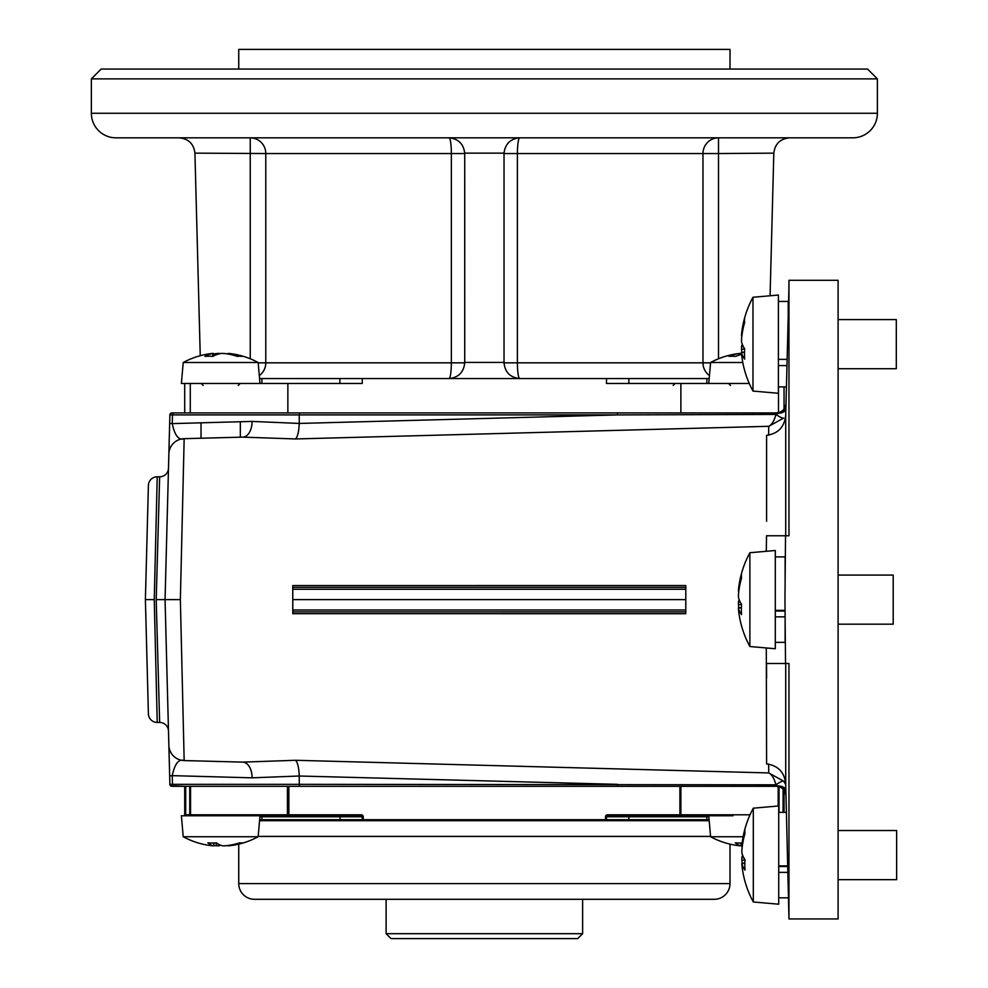 <?xml version="1.0" encoding="UTF-8"?>
<svg xmlns="http://www.w3.org/2000/svg" width="988" height="988" viewBox="0 0 988 988"><rect width="100%" height="100%" fill="white"/><g stroke="black" fill="none" stroke-linecap="round" stroke-linejoin="round"><path stroke-width="1.48" d="M154.252 599.617L145.397 599.617L148.398 485.417A8.843 8.843 0 0 1 157.228 476.809L154.252 599.617L157.228 722.438A8.843 8.843 0 0 1 148.398 713.83L145.397 599.617L148.398 713.83M778.729 812.346L786.423 812.346L786.003 795.883C785.312 790.042 782.039 786.843 776.185 786.312L171.85 786.312A1.964 1.964 0 0 1 169.887 784.398L165.058 599.617L156.203 599.617L159.648 476.809A8.843 8.843 0 0 0 168.491 468.189L165.058 599.617L168.491 731.058A8.843 8.843 0 0 0 159.648 722.438L156.203 599.617L159.648 722.438L157.228 722.438M157.228 476.809L159.648 476.809L156.203 599.617M788.967 918.951L788.967 663.491L785.522 663.491L784.966 599.617L785.522 535.755L788.967 535.755L788.967 280.296L838.096 280.296L838.096 918.951L788.967 918.951L785.719 784.287C784.645 772.418 778.272 765.626 766.589 763.922L766.305 647.967M785.868 790.153A9.831 9.831 0 0 0 778.062 786.312L775.988 784.818A9.831 1.865 143.1 0 1 783.632 781.15L785.732 784.509M778.087 785.929A9.831 7.953 179.5 0 1 785.843 789.017M288.854 786.312L288.854 814.804L361.275 814.804A1.964 1.964 0 0 1 363.251 816.767L363.251 819.707L605.508 819.707L605.508 816.767A1.964 1.964 0 0 1 607.472 814.804L680.88 814.804L680.88 786.312L299.772 786.312L299.253 784.336L775.988 784.818C774.172 778.309 771.752 774.345 768.726 772.937L783.632 781.15M299.253 423.235L299.253 414.911L172.48 414.911L172.245 423.605L252.051 421.419L299.253 423.432L617.488 414.911L775.988 414.429A9.831 1.865 -143.1 0 0 783.632 418.097L768.726 426.31C771.764 424.889 774.184 420.925 775.988 414.429L778.087 413.317A9.831 7.953 -179.5 0 0 785.843 410.23M778.087 413.317L778.062 412.935A9.831 9.831 0 0 0 785.868 409.094M729.416 786.312L776.469 786.312M776.469 412.935L776.185 412.935C782.051 412.391 785.324 409.193 786.003 403.363L786.423 386.901L778.396 386.901M174.123 786.312A1.964 1.643 -90 0 1 172.48 784.336L299.253 784.336L299.253 776.012L252.051 777.828L172.245 775.642L172.48 784.336L169.887 784.398L170.492 785.756L184.707 786.312L184.707 814.804L189.745 814.804L189.745 786.312M778.396 301.426L788.226 301.426L788.226 315.802L788.881 290.077L785.719 414.96L785.719 535.755L766.527 535.755L785.522 535.755M778.729 897.82L788.56 897.82L788.56 896.647L788.881 909.17M685.795 599.617L685.795 587.341L685.795 589.256L292.781 589.256L292.781 599.617L685.795 599.617L685.795 611.905L685.795 609.991L292.781 609.991L292.781 613.696L292.781 611.905L685.795 611.905L685.795 613.709L292.781 613.696M768.639 435.276L768.726 426.31L295.536 438.956L242.69 437.128L184.163 438.672L180.359 599.617L165.058 599.617L169.887 414.849A1.964 1.964 0 0 1 171.85 412.935L778.062 412.935L680.88 412.935L680.88 383.468L749.262 383.468M148.398 485.417L145.397 599.617M766.305 551.279L766.527 535.755M180.359 599.617L184.163 760.575L242.69 762.119L184.163 760.575C178.779 758.611 174.802 763.638 172.245 775.642A15.722 0.63 178.5 0 0 169.677 776.049M252.051 777.828A15.722 9.781 -88.5 0 0 242.69 762.119L295.536 760.291L768.726 772.937L768.639 763.971M292.781 585.551L292.781 587.341L292.781 585.551L685.795 585.538L685.795 587.341L292.781 587.341L685.795 587.341M788.967 280.296L788.881 290.077M766.589 521.256L766.589 435.325C778.248 433.646 784.633 426.853 785.719 414.96M617.488 786.312L617.488 784.336L299.253 776.012M228.981 354.198L229.018 353.445A78.583 66.406 99.4 0 1 229.883 353.543A78.583 66.406 99.4 0 1 242.06 356.372A77.027 40.632 -84.1 0 0 239.615 356.236A77.027 40.632 -84.1 0 0 237.169 356.372A78.583 66.406 80.6 0 0 223.856 353.445L221.238 353.445A78.583 41.447 -84.1 0 0 212.803 356.372A77.027 65.097 -99.4 0 0 204.961 356.372A78.583 41.447 -95.9 0 1 212.963 353.445L212.358 353.445A78.583 66.406 -99.4 0 0 211.494 353.543A78.608 78.608 0 0 0 183.225 362.51L181.384 383.468L184.707 383.468L184.707 412.935L171.85 412.935M292.781 599.617L292.781 609.991M292.781 589.256L292.781 587.341M785.522 663.491L766.527 663.491L785.719 663.491L785.719 784.287M766.527 663.491L766.589 677.99M295.536 438.956C297.623 436.869 298.87 431.694 299.253 423.432M242.69 437.128A15.722 9.781 88.5 0 0 252.051 421.419M169.677 423.197A15.722 0.63 -178.5 0 0 172.245 423.605C174.777 435.597 178.754 440.611 184.163 438.672A15.722 15.722 0 0 0 168.862 453.974A15.722 15.722 0 0 1 184.163 438.672M299.253 775.815C298.87 767.553 297.623 762.378 295.536 760.291M174.123 412.935A1.964 1.643 -90 0 0 172.48 414.911L169.887 414.849M184.163 760.575A15.722 15.722 0 0 1 168.862 745.273M617.488 412.935L617.488 414.911L299.253 414.911L299.772 412.935M787.769 865.883L778.729 865.883M787.942 872.379L778.729 872.379M787.794 866.513L778.729 866.513M386.123 933.685L582.636 933.685L577.721 938.6L391.038 938.6L386.123 933.685L386.123 899.302M582.636 933.685L582.636 899.302M638.631 899.302L324.57 899.302L638.631 899.302M233.279 845.222A78.608 78.608 0 0 0 258.152 836.737L183.225 836.737A78.608 78.608 0 0 0 208.098 845.222A78.583 72.309 -77.1 0 0 212.556 845.802L213.593 845.802A78.583 29.986 -84.6 0 1 207.875 842.863A77.027 70.877 -77.1 0 0 212.136 843.011A77.027 70.877 -77.1 0 0 216.409 842.863A78.583 29.986 -95.4 0 0 222.596 845.802L225.079 845.802A78.583 72.309 102.9 0 0 239.528 842.863A77.027 29.393 -95.4 0 0 243.06 842.863A78.583 72.309 77.1 0 1 233.279 845.222A78.583 72.309 77.1 0 1 228.821 845.802L227.783 845.802L228.808 845.345M218.891 844.419L218.78 845.802A78.583 29.986 95.4 0 0 220.695 845.222M218.78 845.802L216.298 845.802A78.583 72.309 -102.9 0 1 213.754 845.518M212.556 845.802L213.593 845.802L213.816 842.986M205.64 815.779L181.384 815.779L183.225 836.737M743.124 836.737L710.594 836.737A78.608 78.608 0 0 0 735.48 845.222A78.583 72.309 -77.1 0 0 739.938 845.802L740.963 845.802A78.583 29.986 -84.6 0 1 735.257 842.863A77.027 70.877 -77.1 0 0 739.518 843.011A77.027 70.877 -77.1 0 0 742.161 842.949M741.136 845.518A78.583 72.309 -102.9 0 0 741.889 845.605M739.938 845.802L740.963 845.802L741.198 842.986M680.88 786.312L680.769 815.779L733.01 815.779M238.738 883.581L730.009 883.581A15.722 15.722 0 0 1 714.287 899.302L254.459 899.302A15.722 15.722 0 0 1 238.738 883.581L238.738 844.135M730.009 883.581L730.009 844.135M287.866 814.804L287.866 786.312L287.866 814.804L288.854 814.804L288.854 815.779L191.376 815.779A0.988 0.815 -90 0 1 190.561 814.804L287.434 814.804L287.434 786.312L287.866 814.804A0.988 0.988 0 0 0 288.854 815.779A0.988 0.988 0 0 1 287.866 814.804M784.052 790.252L784.052 812.346M184.707 815.779L184.707 814.804A0.988 0.988 0 0 0 185.682 815.779A0.988 0.988 0 0 1 184.707 814.804M302.612 815.779L361.275 815.779A0.988 0.988 0 0 1 362.263 816.767L362.263 819.707L362.263 816.767L339.897 816.767L340.428 820.695L709.199 820.695L259.56 820.695M666.147 820.695L706.037 820.695A0.988 0.827 -90 0 0 706.865 819.707L709.112 819.707M680.769 815.779L607.472 815.779L708.767 815.779L710.594 836.737M605.508 816.767L606.496 816.767L606.496 819.707A0.988 0.988 0 0 1 605.508 820.695A0.988 0.988 0 0 0 606.496 819.707L706.865 819.707L706.865 816.767L606.496 816.767A0.988 0.988 0 0 1 607.472 815.779L652.29 815.779M339.353 815.779L339.897 816.767L261.894 816.767A0.988 0.827 90 0 0 261.067 815.779L361.275 815.779L361.275 814.804M363.251 820.695A0.988 0.988 0 0 1 362.263 819.707L363.251 819.707L363.251 820.695A0.988 0.988 0 0 1 362.263 819.707L261.894 819.707L261.894 816.767L259.906 816.767M680.88 814.804A0.988 0.988 0 0 1 679.905 815.779A0.988 0.988 0 0 0 680.88 814.804L750.04 814.804M787.115 359.373L778.396 359.373M786.954 365.585L778.396 365.585M752.98 300.809L752.98 297.264A98.257 98.257 0 0 0 742.235 328.992A98.22 90.427 12.9 0 1 744.656 318.26A96.701 36.791 5.4 0 0 744.495 320.371A96.701 36.791 5.4 0 0 744.656 322.52A98.22 90.427 -12.9 0 0 741.543 339.217L741.543 341.712A98.22 37.359 -174.6 0 0 744.656 348.826A96.701 89.043 -12.9 0 0 744.656 359.138A98.22 37.359 174.6 0 1 741.543 352.531L741.543 353.568A98.22 90.427 167.1 0 0 742.235 359.336A98.257 98.257 0 0 0 752.98 391.063L752.98 300.809M744.631 349.209L741.543 349.097A98.22 90.427 -167.1 0 0 741.877 352.358M741.543 349.097L741.543 346.603A98.22 37.359 -5.4 0 1 742.235 344.157M742.037 334.771L741.543 335.784L741.543 334.759A98.22 90.427 12.9 0 1 742.235 328.992M752.98 391.063L778.396 393.286L778.396 295.042L752.98 297.264M838.096 368.722L896.301 368.722L896.301 319.593L838.096 319.593M744.507 352.296L741.543 352.531L741.543 353.568M91.365 78.879L101.184 69.049L867.563 69.049L877.393 78.879L91.365 78.879L91.365 113.262L877.393 113.262A24.564 24.564 0 0 1 852.829 137.826L115.929 137.826A24.564 24.564 0 0 1 91.365 113.262M730.009 69.049L730.009 49.4L238.738 49.4L238.738 69.049M231.563 137.826L285.606 137.826L231.563 137.826M877.393 78.879L877.393 113.262M297.561 137.826L315.271 137.826M146.286 137.826L179.31 137.826M778.482 412.663L778.482 386.901M784.052 408.995L784.052 386.901M184.707 412.935L287.866 412.935L287.866 383.468L362.263 383.468L362.263 378.552L606.496 378.552L606.496 383.468L680.88 383.468M287.866 412.935L680.88 412.935M190.276 412.935L190.276 383.468L287.866 383.468M184.707 383.468L190.276 383.468M709.199 378.552L606.496 378.552M504.028 362.831A15.722 15.722 0 0 0 504.028 363.238A15.722 15.722 0 0 1 504.028 362.831L517.403 362.831A15.722 2.347 -90 0 0 519.75 378.552C510.265 377.552 505.029 372.315 504.028 362.831L504.028 153.14C505.214 143.865 510.45 138.765 519.75 137.826A15.722 2.347 -90 0 0 517.403 153.548L517.403 362.831L702.974 362.831L702.974 153.548L504.028 153.548M362.263 378.552L259.56 378.552M285.606 137.826L449.009 137.826C458.296 138.765 463.545 143.865 464.718 153.14L464.731 362.423L504.028 362.423M464.731 153.548L265.784 153.548L265.784 362.831L464.731 362.831A15.722 15.722 0 0 1 464.718 363.238A15.722 15.722 0 0 0 464.731 362.831C463.73 372.315 458.481 377.552 449.009 378.552A15.722 2.347 90 0 0 451.355 362.831L451.355 153.548A15.722 2.347 90 0 0 449.009 137.826A15.722 15.722 0 0 1 449.416 137.838M770.084 295.758L773.814 153.14L718.511 153.548L718.511 358.768M789.535 137.826C780.236 138.765 775 143.865 773.814 153.14M200.243 355.717L194.932 153.14C193.759 143.865 188.523 138.765 179.223 137.826M194.932 153.14L265.784 153.548A15.722 15.549 -90 0 0 250.248 137.826L250.248 358.768M753.313 811.741L753.313 808.184A98.257 98.257 0 0 0 742.581 839.911A98.22 90.427 12.9 0 1 744.989 829.179A96.701 36.791 5.4 0 0 744.829 831.303A96.701 36.791 5.4 0 0 744.989 833.44A98.22 90.427 -12.9 0 0 741.877 850.149L741.877 852.644A98.22 37.359 -174.6 0 0 744.989 859.745A96.701 89.043 -12.9 0 0 744.989 870.07A98.22 37.359 174.6 0 1 741.877 863.463L741.877 864.488A98.22 90.427 167.1 0 0 742.581 870.255A98.257 98.257 0 0 0 753.313 901.982L753.313 811.741M744.964 860.128L741.877 860.017A98.22 90.427 -167.1 0 0 742.223 863.277M741.877 860.017L741.877 857.535A98.22 37.359 -5.4 0 1 742.581 855.089M742.371 845.691L741.877 846.716L741.877 845.679A98.22 90.427 12.9 0 1 742.581 839.911M753.313 901.982L778.729 904.205L778.729 805.961L753.313 808.184M781.681 866.513L781.681 865.883M838.096 879.653L896.635 879.653L896.635 830.525L838.096 830.525M744.841 863.216L741.877 863.463L741.877 864.488M183.225 362.51L258.152 362.51L259.992 383.468M213.173 356.186L212.358 353.445M217.471 354.371L217.521 353.445A78.583 66.406 -80.6 0 0 213.309 354.037M217.521 353.445L220.139 353.445A78.583 41.447 84.1 0 1 220.695 353.543M739.926 354.877L739.827 353.445A78.583 55.106 -97 0 0 729.082 356.372A77.027 54.501 -97.1 0 1 735.652 356.372A78.583 55.106 -83 0 1 741.618 354.408A78.583 55.6 -82.9 0 0 740.494 354.68L740.383 353.383A78.608 78.608 0 0 0 710.594 362.51L742.791 362.51M749.88 556.269L749.88 552.724A98.257 98.257 0 0 0 739.135 584.451A98.22 90.427 12.9 0 1 741.543 573.719A96.701 36.791 5.4 0 0 741.383 575.831A96.701 36.791 5.4 0 0 741.543 577.98A98.22 90.427 -12.9 0 0 738.444 594.69L738.444 597.172A98.22 37.359 -174.6 0 0 741.543 604.286A96.701 89.043 -12.9 0 0 741.543 614.598A98.22 37.359 174.6 0 1 738.444 608.003L738.444 609.028A98.22 90.427 167.1 0 0 739.135 614.795A98.257 98.257 0 0 0 749.88 646.523L749.88 556.269M741.531 604.668L738.444 604.557A98.22 90.427 -167.1 0 0 738.777 607.818M738.444 604.557L738.444 602.075A98.22 37.359 -5.4 0 1 739.135 599.617M738.938 590.231L738.444 591.244L738.444 590.219A98.22 90.427 12.9 0 1 739.135 584.451M749.88 646.523L775.296 648.745L775.296 550.501L749.88 552.724M778.235 611.016L778.235 610.362M838.096 624.181L893.201 624.181L893.201 575.065L838.096 575.065M741.408 607.756L738.444 608.003L738.444 609.028M785.065 610.362L775.296 610.362M785.114 582.389L785.114 556.886L775.296 556.886M775.296 642.361L785.114 642.361L785.114 616.858L775.296 616.858M785.065 611.016L775.296 611.016M216.199 842.888L216.298 845.802M710.57 836.416L258.189 836.416M778.198 805.998L778.198 786.51M783.076 812.346L783.076 789.116M779.013 786.72L779.013 812.346M679.905 815.779L679.905 786.312M185.682 786.312L185.682 815.779M190.561 786.312L190.561 814.804L189.745 814.804L189.745 815.779M629.393 815.779L628.331 820.695M708.853 816.767L706.865 816.767A0.988 0.827 90 0 1 707.692 815.779M259.646 819.707L261.894 819.707A0.988 0.827 -90 0 0 262.709 820.695M606.496 819.707L605.508 819.707L605.508 820.695M362.263 816.767L363.251 816.767M607.472 814.804L607.472 815.779M287.977 815.779L287.434 814.804M743.248 346.467L741.543 346.603M709.458 375.601A15.722 15.549 90 0 1 702.974 362.831L710.57 362.831M702.974 153.548A15.722 15.549 90 0 1 718.511 137.826L718.511 153.548L702.974 153.548M339.897 383.468L339.897 378.552M261.894 383.468L261.894 378.552M706.865 383.468L706.865 378.552M628.862 383.468L628.862 378.552M258.189 362.831L265.784 362.831A15.722 15.549 -90 0 1 259.301 375.601M464.718 153.14L504.028 153.14M780.693 866.513L780.693 865.883M743.594 857.386L741.877 857.535M777.26 611.016L777.26 610.362M740.148 601.927L738.444 602.075M258.152 836.737L259.992 815.779M213.729 845.851L213.976 842.986M741.111 845.851L741.358 842.986M741.494 352.395L744.507 352.136M741.827 863.314L744.853 863.055M673.161 385.431L675.125 383.468M203.145 385.431L201.182 383.468M240.343 437.19L240.343 421.74M201.033 438.227L201.033 422.815M238.232 385.431L240.195 383.468M258.152 362.51A78.608 78.608 0 0 0 229.883 353.543M228.129 353.383L228.067 354.037M213.247 353.383L213.482 356.026M730.527 385.431L728.564 383.468M710.594 362.51L708.767 383.468M738.394 607.855L741.408 607.595"/></g></svg>
